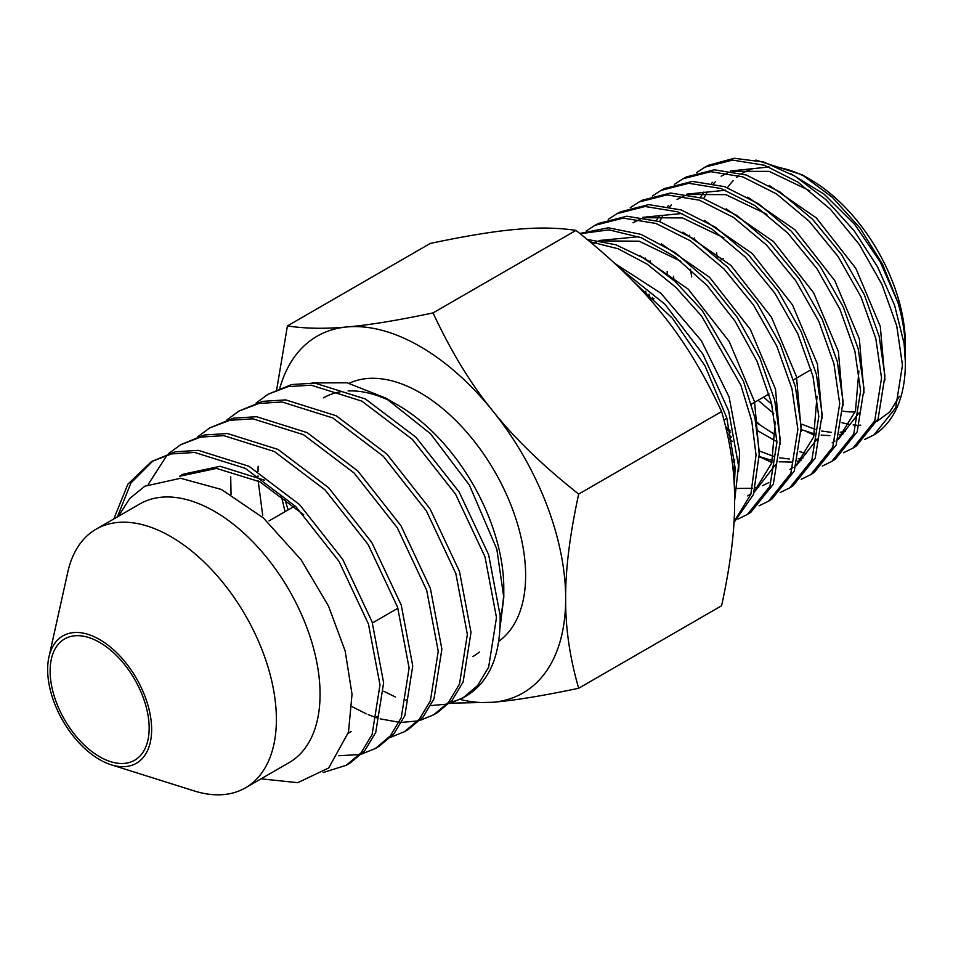<?xml version="1.0" encoding="UTF-8"?>
<svg xmlns="http://www.w3.org/2000/svg" width="953" height="953" viewBox="0 0 953 953"><rect width="100%" height="100%" fill="white"/><g stroke="black" fill="none" stroke-linecap="round" stroke-linejoin="round"><path stroke-width="1.43" d="M303.65 514.715L259.835 481.789L216.498 468.411L179.474 476.297L183.107 474.189L220.131 466.303L264.35 480.157M47.65 669.566A73.524 42.456 60 0 1 48.937 657.01A73.524 42.456 60 0 1 105.438 643.263A73.524 42.456 60 0 1 151.634 729.593A73.524 42.456 60 0 1 111.156 764.771A73.524 42.456 60 0 1 47.65 669.566M48.937 657.01L67.806 572.038A149.335 86.223 60 0 1 96.11 529.177A149.335 86.223 60 0 1 211.197 569.191A149.335 86.223 60 0 1 276.382 719.479A149.335 86.223 60 0 1 245.445 787.833A149.335 86.223 60 0 1 194.174 790.919L111.156 764.771M96.11 529.177L139.805 503.958A149.335 86.223 60 0 1 254.88 543.96A149.335 86.223 60 0 1 320.065 694.249A149.335 86.223 60 0 1 289.14 762.614L245.445 787.833M118.232 516.407L129.775 498.467L144.868 486.185L180.582 478.275L221.477 489.485L263.362 517.932L301.148 559.852L328.475 605.977L345.177 651.03L352.026 694.249L348.488 732.166L328.714 767.963L297.729 782.675L261.062 778.827M323.52 397.877A149.335 86.223 60 0 1 340.876 391.707M348.107 390.956A149.335 86.223 60 0 1 392.148 401.987M385.584 397.997L398.187 405.275A149.335 86.223 60 0 1 503.792 588.18L503.792 597.412L496.835 549.202L469.412 485.113L430.506 433.758L385.584 398.009L347.083 382.796L312.048 382.927M349.239 383.261A149.335 86.223 60 0 1 462.896 427.909A149.335 86.223 60 0 1 525.627 575.564A149.335 86.223 60 0 1 498.717 641.345M256.107 403.048L268.031 394.268L288.02 386.644L311.19 385.191L361.783 401.094L412.363 439.393L455.522 494.107L484.97 556.743L496.489 617.604L488.615 667.255L477.644 685.517L462.813 698.001L449.066 703.612M268.031 394.268L291.666 384.547L314.835 383.082L365.428 398.985L416.008 437.296L459.167 492.01L488.615 554.646L500.134 615.495C500.825 655.056 489.508 681.907 466.172 696.047L462.813 698.001M113.764 518.992L127.869 484.172L151.527 461.538L171.516 453.914L194.686 452.449L245.278 468.352L295.859 506.662L339.018 561.377L368.466 624.012L379.985 684.862L372.111 734.525L361.127 752.775L346.308 765.259L323.186 772.538M117.398 516.883L130.871 483.052L153.362 460.513M151.527 461.538L175.161 451.805L198.331 450.352L248.912 466.255L299.504 504.554L342.663 559.268L372.111 621.904L383.63 682.765L375.744 732.416L364.773 750.678L349.942 763.162L346.296 765.259M148.203 484.422L167.168 454.986M168.729 453.497L180.653 444.717L200.642 437.093L223.812 435.64L274.404 451.543L324.985 489.842L368.144 544.556L397.592 607.192L409.111 668.053L401.237 717.704L390.253 735.966L375.434 748.45L361.687 754.061M180.653 444.717L204.287 434.997L227.457 433.532L278.038 449.435L328.63 487.745L371.789 542.46L401.237 605.084L412.756 665.944L404.87 715.608L393.899 733.858L379.068 746.342L375.434 748.45M197.855 436.677L209.779 427.897L229.768 420.285L252.938 418.82L303.531 434.723L354.111 473.022L397.27 527.736L426.718 590.372L438.237 651.233L430.363 700.896L419.38 719.146L404.56 731.63L390.813 737.241M209.779 427.897L233.414 418.176L256.583 416.723L307.164 432.626L357.756 470.925L400.915 525.639L430.363 588.275L441.882 649.136L433.996 698.787L423.025 717.049L408.194 729.521L404.56 731.63M226.981 419.868L238.905 411.088L258.894 403.464L282.064 401.999L332.657 417.902L383.237 456.213L426.396 510.927L455.844 573.563L467.363 634.412L459.489 684.075L448.506 702.325L433.686 714.81L419.939 720.432M238.905 411.088L262.54 401.356L285.709 399.903L336.29 415.806L386.882 454.104L430.041 508.819L459.489 571.455L471.008 632.315L463.122 681.979L452.151 700.229L437.32 712.713L433.686 714.81M359.555 754.573L338.684 755.729M417.807 720.945L401.642 722.386M399.152 722.267L380.187 718.86M377.245 717.966L375.625 717.43M375.196 717.287L368.227 714.643M366.274 713.821L352.05 706.661M231.043 494.524L230.709 476.762M99.636 756.753A70.022 40.431 -120 0 0 134.659 760.22A70.022 40.431 -120 0 0 145.392 704.112A70.022 40.431 -120 0 0 99.636 642.405A70.022 40.431 -120 0 0 64.625 638.939A70.022 40.431 -120 0 0 53.892 695.047A70.022 40.431 -120 0 0 99.636 756.753M614.709 263.35L660.81 293.179L701.277 340.602L729.128 397.091L739.611 452.496L738.551 471.294M733.667 476.548L734.68 459.346M727.508 187.681A134.373 77.586 60 0 1 733.214 180.641M736.776 177.341A134.373 77.586 60 0 1 738.909 175.674M741.91 173.625A134.373 77.586 60 0 1 752.298 168.884M767.022 166.608A134.373 77.586 60 0 1 768.201 166.596M778.565 167.525A134.373 77.586 60 0 1 806.357 177.353M905.219 356.255L905.35 350.49C905.326 335.337 902.848 319.338 897.94 302.494L882.514 264.16L860.023 228.041L832.457 197.378L802.152 174.828L810.336 179.545A134.373 77.586 60 0 1 905.35 344.128M802.152 174.828L755.979 160.068M855.21 411.887A134.373 77.586 60 0 1 843.024 411.16M717.192 257.179A134.373 77.586 60 0 1 716.561 252.831M899.406 396.305L889.84 411.839L877.01 421.357M860.762 425.193L859.535 425.229M856.771 425.205L853.114 424.955M849.814 424.514L841.987 422.751M905.35 362.033L905.35 363.403A157.984 91.214 -120 0 0 904.123 343.652L905.35 362.033M874.139 434.818A157.984 91.214 -120 0 0 874.318 434.699A157.984 91.214 -120 0 0 905.35 363.403M806.321 431.483L814.172 435.092M864.609 439.44L873.961 434.925L895.677 407.836L902.455 365.178L896.737 325.843L881.942 284.399L859.249 244.421L830.48 209.338L797.995 182.178L764.449 165.262L732.607 160.08L705.065 167.109L696.381 172.767M708.603 165.238L734.227 158.281L763.758 162.034L795.088 176.198L825.941 199.665L854.126 230.674L877.582 266.864L894.653 305.484L904.123 343.652M686.613 176.865L714.285 169.801L746.282 175.007L779.983 192.018L812.599 219.309L841.523 254.57L864.323 294.751L879.19 336.397L884.932 375.935L878.13 418.772L856.342 445.992M843.465 452.77L852.947 448.124L874.735 420.857L881.537 378.007L875.795 338.434L860.928 296.764L838.092 256.536L809.168 221.251L776.492 193.912L742.756 176.889L710.724 171.683L683.027 178.759L674.343 184.405M664.575 188.515L692.402 181.404L724.578 186.645L758.481 203.751L791.3 231.222L820.366 266.697L843.31 307.104L858.248 348.989L864.014 388.764L857.176 431.84L835.281 459.239M822.368 466.029L831.826 461.407L853.757 433.984L860.619 390.849L854.853 351.038L839.879 309.082L816.9 268.603L787.786 233.104L754.931 205.622L720.992 188.515L688.793 183.286L660.965 190.421L652.317 196.044M642.536 200.154L670.519 193.006L702.873 198.284L736.955 215.473L769.964 243.11L799.21 278.8L822.272 319.446L837.306 361.592L843.095 401.606L836.198 444.956L814.136 472.521M801.27 479.288L810.729 474.654L832.791 447.088L839.7 403.691L833.911 363.629L818.889 321.495L795.815 280.813L766.557 245.088L733.512 217.415L699.395 200.178L667.005 194.888L638.975 202.036L630.278 207.683M620.51 211.804L648.648 204.621L681.204 209.934L715.477 227.243L748.653 255.023L778.053 290.915L801.247 331.799L816.364 374.207L822.177 414.448L815.232 458.059L793.039 485.768M780.173 492.558L789.656 487.9L811.849 460.132L818.794 416.521L812.957 376.244L797.852 333.824L774.646 292.893L745.222 256.976L711.998 229.149L677.678 211.816L645.11 206.491L616.948 213.686L608.24 219.333M598.484 223.443L626.776 216.224L659.488 221.561L693.963 238.977L727.342 266.935L756.908 303.03L780.221 344.152L795.41 386.799L801.259 427.278L794.278 471.116L771.966 499.015M759.076 505.817L768.523 501.183L790.871 473.272L797.875 429.362L792.014 388.848L776.826 346.177L753.478 304.996L723.899 268.865L690.472 240.883L655.986 223.455L623.226 218.106L594.898 225.337L586.214 230.971M579.793 233.437L608.443 227.803L641.131 234.39L675.236 252.616L708.091 280.968L737.05 317.063L759.839 357.899L774.646 400.081L780.352 440.119L773.312 484.231L750.845 512.285M737.979 519.087L747.414 514.441L769.905 486.364L776.957 442.204L771.442 402.905L757.123 361.473L735.085 321.232L706.971 285.364L674.927 256.774L641.417 237.762L608.991 229.852L580.139 233.723M587.179 239.417L615.781 244.73L645.705 259.073L675.117 281.492L702.266 310.595L743.423 381.093L754.955 417.998L759.434 452.949L753.43 494.536L733.941 522.589M733.989 521.767L750.904 494.13L756.039 455.034L751.786 421.083L740.85 385.191L701.682 316.17L675.677 287.175L647.301 264.243L618.152 248.769L589.919 241.681M619.938 268.258L664.92 304.221L702.921 354.194L728.664 410.862L738.515 465.791L734.608 500.968M734.298 487.066L735.12 467.875L726.817 417.986L705.101 366L672.496 318.338L632.792 280.897M758.922 423.775L755.586 420.952M799.686 451.627L806.202 453.533M730.189 430.804L725.602 426.503M649.076 294.179L650.232 299.707M727.222 433.436L731.582 437.26M759.553 456.701L771.882 462.562M897.94 302.494L880.25 261.956L854.805 224.551L824.059 194.114L791.002 173.803M769.19 166.978L730.522 170.98M715.441 181.689L713.654 183.56M707.245 192.065L703.648 198.546M694.511 237.94L694.463 239.31M763.627 397.091L771.811 404.465M801.938 424.264L815.494 429.481M821.617 431.03L831.469 432.376M840.236 432.221L845.168 431.495M884.98 379.997L880.298 326.438L855.854 268.389L816.304 217.903L769.369 185.466M673.485 276.251L674.081 280.563M755.848 422.239L775.671 435.14M838.259 439.333L859.451 412.399M864.061 392.898L859.344 338.994L834.757 280.599L794.969 229.792L747.771 197.152M725.71 190.219L686.684 194.162M671.353 204.955L669.685 206.706M663.133 215.271L659.571 221.584M650.113 260.645L650.053 261.861M652.626 297.431L652.96 299.266M726.162 428.79L730.582 432.531M759.362 450.983L773.467 456.284M779.685 457.797L789.346 459.012M798.233 458.786L802.986 458.048M843.143 405.764L838.378 351.514L813.636 292.774L773.622 241.669L726.15 208.814M732.107 461.347L734.668 462.681M796.267 465.719L817.579 438.44M822.225 418.665L817.424 364.07L792.527 304.948L752.262 253.534L704.517 220.477M682.253 213.472L642.834 217.344M639.177 219.202L638.522 219.583M801.306 431.566L796.47 376.626L771.43 317.158L730.939 265.434L682.92 232.163M754.276 492.105L775.718 464.456M780.4 444.42L775.504 389.146L750.309 329.321L709.592 277.299L661.287 243.837M638.772 236.713L598.996 240.525M595.303 242.384L594.422 242.884M759.481 457.333L754.55 401.701L729.2 341.508L688.233 289.164L639.654 255.499M809.836 190.791L769.226 171.373L732.416 171.326M727.687 172.981L721.159 176.174M712.606 182.345L711.7 183.143M703.85 192.089L700.395 197.474M689.388 235.224L689.329 235.975M690.472 269.282L691.699 276.906M758.111 400.272L773.776 413.602M801.521 429.684L814.493 433.853M821.152 435.08L829.908 435.652M839.617 434.687L843.214 433.818M667.148 271.45L667.445 274.821M757.337 430.518L775.468 440.953M832.172 442.847L834.971 441.084M838.569 438.344L855.46 411.088L858.867 371.015M766.915 214.33L725.864 194.65L688.638 194.507M683.873 196.175L677.071 199.475M668.518 205.61L667.755 206.301M659.75 215.318L656.343 220.548M645.05 258.013L644.978 258.632M645.693 291.189L646.241 295.204M728.259 438.249L732.357 441.334M759.481 456.582L772.43 460.609M779.197 461.788L791.598 462.074M797.613 461.204L801.032 460.359M732.845 467.637L734.465 468.364M789.966 469.364L792.991 467.446M796.601 464.683L813.612 437.022L817.019 396.448M723.923 237.821L682.479 217.927L644.859 217.701M640.059 219.357L633.006 222.764M737.229 488.472L752.632 488.27M755.61 487.71L758.85 486.888M762.471 485.673L768.845 482.635M747.724 495.905L751.012 493.809M754.633 490.998L771.775 462.955L775.182 421.917M680.954 261.336L639.094 241.192L601.093 240.895M596.244 242.538L592.754 244.051M578.674 494.083C542.805 465.719 514.203 438.023 492.856 411.005C470.996 384.285 451.067 351.586 433.043 312.918L575.957 230.4C611.826 258.775 640.44 286.46 661.787 313.477C683.635 340.197 703.576 372.897 721.6 411.565C730.522 442.347 734.858 472.211 734.608 501.147C734.858 529.797 730.522 564.664 721.6 605.751L578.674 688.257C569.751 657.487 565.415 627.622 565.665 598.687C565.415 570.025 569.751 535.169 578.674 494.083L721.6 411.565M433.043 312.918C397.175 320.47 368.561 325.14 347.214 326.927C325.366 328.999 305.436 328.666 287.413 325.926L430.327 243.408C466.196 235.856 494.81 231.174 516.157 229.399C538.004 227.314 557.934 227.66 575.957 230.4M287.413 325.926L276.704 389.539M281.147 495.346L285.054 511.678M450.686 703.159L492.856 702.278C514.203 700.491 542.805 695.821 578.674 688.257M460.168 699.431A205.955 118.911 -120 0 0 492.856 702.278A205.955 118.911 -120 0 0 565.665 598.687A205.955 118.911 -120 0 0 492.856 411.005A205.955 118.911 -120 0 0 347.214 326.927A205.955 118.911 60 0 0 279.825 388.181M284.506 497.895A205.955 118.911 -120 0 0 288.175 509.867M446.933 704.124L430.78 705.577M395.4 697L383.666 691.247M464.576 696.929A180.212 104.044 60 0 1 450.269 702.349M500.051 627.658L503.792 597.412M258.144 466.243L258.013 471.509M258.037 475.916L258.06 476.953M258.192 480.931L262.706 515.537M503.708 592.695A149.335 86.223 60 0 1 500.182 617.675M479.43 652.019A149.335 86.223 60 0 1 472.855 656.546M348.202 733.274L351.133 731.582M376.614 716.87L377.591 716.299M405.74 700.05L406.717 699.49M811.182 369.633L793.527 379.818M769.047 393.958L751.393 404.155M726.913 418.284L723.946 419.999M397.925 608.217L372.611 622.833M708.71 165.191L705.137 167.073M686.684 176.829L683.11 178.711M664.646 188.468L661.072 190.362M642.62 200.118L639.046 202M620.582 211.757L617.008 213.651M598.555 223.407L594.982 225.289M856.282 446.04L852.864 448.184M835.185 459.298L831.766 461.443M814.088 472.545L810.658 474.701M792.979 485.804L789.56 487.96M771.882 499.062L768.463 501.218M750.785 512.321L747.366 514.477M723.458 258.561L720.528 260.252M653.961 298.694L650.887 300.457M294.537 506.198L269.044 520.91"/></g></svg>
